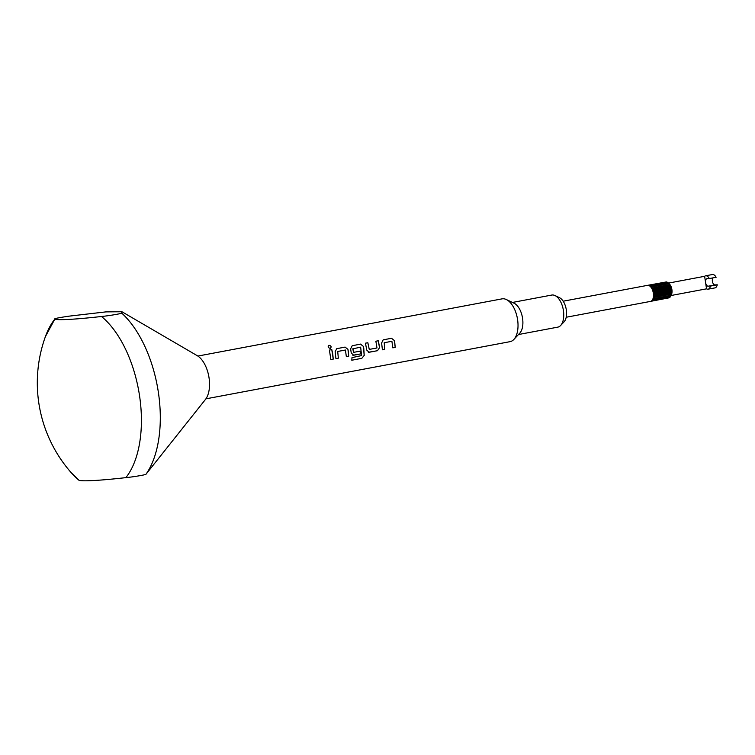 <?xml version="1.0" encoding="UTF-8"?>
<svg xmlns="http://www.w3.org/2000/svg" width="755" height="755" viewBox="0 0 755 755"><rect width="100%" height="100%" fill="white"/><g stroke="black" fill="none" stroke-linecap="round" stroke-linejoin="round"><path stroke-width="1.13" d="M328.425 345.63L329.048 345.271C331.341 345.932 331.719 346.97 330.18 348.385C327.963 347.677 327.585 346.639 329.048 345.271C331.313 345.95 331.69 346.989 330.161 348.404L330.596 348.206M555 295.554L559.493 297.687A13.184 6.965 79.4 0 1 566.307 309.833A13.184 6.965 79.4 0 1 564.042 321.875L560.625 325.499A16.327 8.626 -100.6 0 0 563.428 310.588A16.327 8.626 -100.6 0 0 555 295.554A16.327 8.626 -100.6 0 0 551.754 295.054L512.456 302.444M518.496 334.531L557.785 327.142A16.327 8.626 -100.6 0 0 560.625 325.499M205.898 398.848L510.059 341.656A21.763 11.495 -100.6 0 0 513.853 339.457L519.761 333.182A16.327 8.626 -100.6 0 0 522.564 318.28A16.327 8.626 -100.6 0 0 514.127 303.236L506.341 299.537A21.763 11.495 -100.6 0 0 502.018 298.867L197.857 356.067M513.853 339.457A21.763 11.495 -100.6 0 0 517.581 319.591A21.763 11.495 -100.6 0 0 506.341 299.537M54.756 319.223A92.752 48.999 -100.6 0 0 45.404 336.607L54.756 319.223A108.833 6.248 -8.6 0 0 70.347 319.327A108.833 6.248 -8.6 0 0 101.5 316.496C108.361 315.835 121.838 313.655 121.649 313.051L121.932 311.749L105.964 311.881L69.677 316.081C58.437 317.676 53.454 318.723 54.756 319.223M101.5 316.496A92.752 48.999 -100.6 0 1 139.515 395.563A92.752 48.999 -100.6 0 1 125.868 477.641C132.72 476.99 146.225 474.791 146.017 474.197L205.464 399.442A24.49 12.939 -100.6 0 0 209.041 377.793A24.49 12.939 -100.6 0 0 197.234 355.671L121.932 311.749M125.868 477.641A108.833 6.248 171.4 0 1 94.724 480.473A108.833 6.248 171.4 0 1 79.124 480.378L70.923 472.356A92.752 48.999 -100.6 0 0 79.124 480.378M650.772 301.33L668.439 297.951M671.61 290.93L671.412 289.316A8.163 4.313 79.4 0 1 671.412 289.316L653.254 292.732A8.163 4.313 79.4 0 1 653.32 293.129A8.163 4.313 79.4 0 1 653.452 294.337L671.61 290.93A8.163 4.313 79.4 0 1 671.62 290.949L653.452 294.356A8.163 4.313 79.4 0 1 653.471 295.932L671.639 292.515A8.163 4.313 79.4 0 1 671.629 292.534L653.471 295.951A8.163 4.313 79.4 0 1 653.311 297.423L671.469 294.006A8.163 4.313 79.4 0 1 671.469 294.025L653.302 297.432A8.163 4.313 79.4 0 1 652.971 298.744L671.129 295.328A8.163 4.313 79.4 0 1 671.129 295.337L652.962 298.753A8.163 4.313 79.4 0 1 652.462 299.848L670.629 296.432A8.163 4.313 79.4 0 1 670.619 296.441L652.462 299.858A8.163 4.313 79.4 0 1 651.82 300.679L669.978 297.262A8.163 4.313 79.4 0 1 669.978 297.272L651.81 300.688A8.163 4.313 79.4 0 1 651.055 301.217L669.223 297.8A8.163 4.313 79.4 0 1 669.213 297.81L651.046 301.226A8.163 4.313 79.4 0 1 650.499 301.405L566.193 317.251M669.185 283.786L668.194 282.804A8.163 4.313 79.4 0 1 668.194 282.804L650.027 286.22A8.163 4.313 79.4 0 1 650.876 287.098L669.043 283.682L669.496 284.107A6.804 3.596 79.4 0 1 671.893 289.543A6.804 3.596 79.4 0 1 671.469 294.573L671.195 295.205M670.629 296.432L671.601 294.063L671.62 290.949M669.978 297.262L670.695 296.026M669.223 297.8L670.062 296.639M394.771 342.685L395.205 347.385L392.817 347.838L391.902 341.279L384.191 342.732L384.795 349.348L382.407 349.791L381.615 343.006L383.181 339.844L391.524 338.278L394.403 340.609L394.771 342.685M379.284 345.592L379.538 347.687L377.481 350.716L368.355 352.264L369.138 352.283L366.751 350.084L365.458 343.185L367.845 342.732L369.27 349.414L376.981 347.97L375.867 341.222L378.255 340.779L379.284 345.592M360.267 351.122L360.484 353.963L353.623 355.237L351.254 353L350.631 348.838L352.217 345.743L360.531 344.101L363.41 346.422L363.787 348.508L364.221 355.426L361.824 358.314L351.811 360.229L351.99 357.625L361.579 355.586L360.654 347.149L352.83 348.838L353.519 352.368L360.295 351.122L360.484 353.963L352.859 355.227M348.3 351.424L348.725 356.209L346.347 356.662L345.422 350.018L337.721 351.462L338.325 358.172L335.937 358.625L335.135 351.745L336.73 348.668L345.073 347.092L347.932 349.339L348.3 351.424M332.804 354.331L333.238 359.125L330.85 359.578L329.416 350.046L331.804 349.593L332.804 354.331M665.665 282.059L647.337 285.39A8.163 4.313 79.4 0 1 647.479 285.362A8.163 4.313 79.4 0 1 648.205 285.343A8.163 4.313 79.4 0 1 649.111 285.616A8.163 4.313 79.4 0 1 650.017 286.211L668.184 282.795M666.372 281.926A8.163 4.313 79.4 0 1 666.382 281.926L648.215 285.343L666.372 281.926L667.58 282.719M667.278 282.2A8.163 4.313 79.4 0 1 667.288 282.2L649.13 285.616L667.278 282.2L668.392 283.116M669.043 283.682A8.163 4.313 79.4 0 1 669.053 283.691L650.885 287.108A8.163 4.313 79.4 0 1 651.659 288.24L669.827 284.824L669.053 283.691M669.827 284.824A8.163 4.313 79.4 0 1 669.836 284.843L651.669 288.259A8.163 4.313 79.4 0 1 652.339 289.599L670.497 286.183L669.836 284.843M670.497 286.183A8.163 4.313 79.4 0 1 670.506 286.202L652.339 289.618A8.163 4.313 79.4 0 1 652.867 291.109L671.035 287.693L670.506 286.202M671.035 287.693A8.163 4.313 79.4 0 1 671.035 287.712L652.877 291.128A8.163 4.313 79.4 0 1 653.245 292.714L671.412 289.297L671.035 287.712M712.994 277.868A3.813 2.01 -100.6 0 0 712.578 282.153A3.813 2.01 -100.6 0 0 714.985 284.928L717.25 284.795A6.804 3.596 79.4 0 1 714.947 287.9L708.133 289.174A6.804 3.596 79.4 0 1 706.529 288.835L671.063 295.507M712.437 274.527A6.804 3.596 79.4 0 1 716.108 277.283L709.304 278.557A6.804 3.596 79.4 0 0 705.623 275.811L712.437 274.527M717.25 284.795L710.436 286.079A6.804 3.596 79.4 0 1 708.133 289.174M668.505 283.097L704.632 276.302A6.804 3.596 79.4 0 1 705.623 275.811M710.436 286.079L708.171 286.211A3.813 2.01 79.4 0 1 705.585 282.568L706.529 288.835M704.632 276.302L705.585 282.568A3.813 2.01 79.4 0 1 706.897 278.708A3.813 2.01 79.4 0 1 707.029 278.689L709.304 278.557M669.921 284.701L651.603 288.146M670.582 285.824L652.197 289.278M671.12 287.117L652.707 290.581M671.535 288.514L653.103 291.977M671.79 289.967L653.358 293.44M671.893 291.421L653.481 294.884M671.827 292.808L653.452 296.262M671.601 294.063L653.292 297.508M329.388 350.056L331.804 349.593M331.775 349.612L333.238 359.125M333.2 359.116L330.822 359.569M328.434 345.62L329.02 345.29M337.721 351.462L338.325 358.172M338.287 358.163L335.909 358.606M336.702 348.687L345.044 347.111L347.932 349.339L348.725 356.209M348.697 356.19L346.318 356.653M352.189 345.762L360.531 344.101L363.391 346.432L364.184 355.407L361.824 358.314M361.796 358.295L351.783 360.211M353.623 355.237L352.84 355.218M352.953 348.612L353.519 352.368M375.839 341.232L378.227 340.788L379.538 347.687L377.481 350.716M377.453 350.707L369.11 352.274M365.429 343.195L367.817 342.751L369.27 349.414M384.191 342.732L384.795 349.348M384.767 349.329L382.379 349.782M383.153 339.863L391.524 338.278L394.403 340.609L395.205 347.385L392.789 347.829M146.017 474.197A95.196 50.292 -100.6 0 0 158.352 392.194A95.196 50.292 -100.6 0 0 121.649 313.051M708.171 286.211L714.985 284.928M45.404 336.607A136.042 136.042 0 0 0 70.923 472.356M563.173 301.207L647.479 285.362"/></g></svg>
